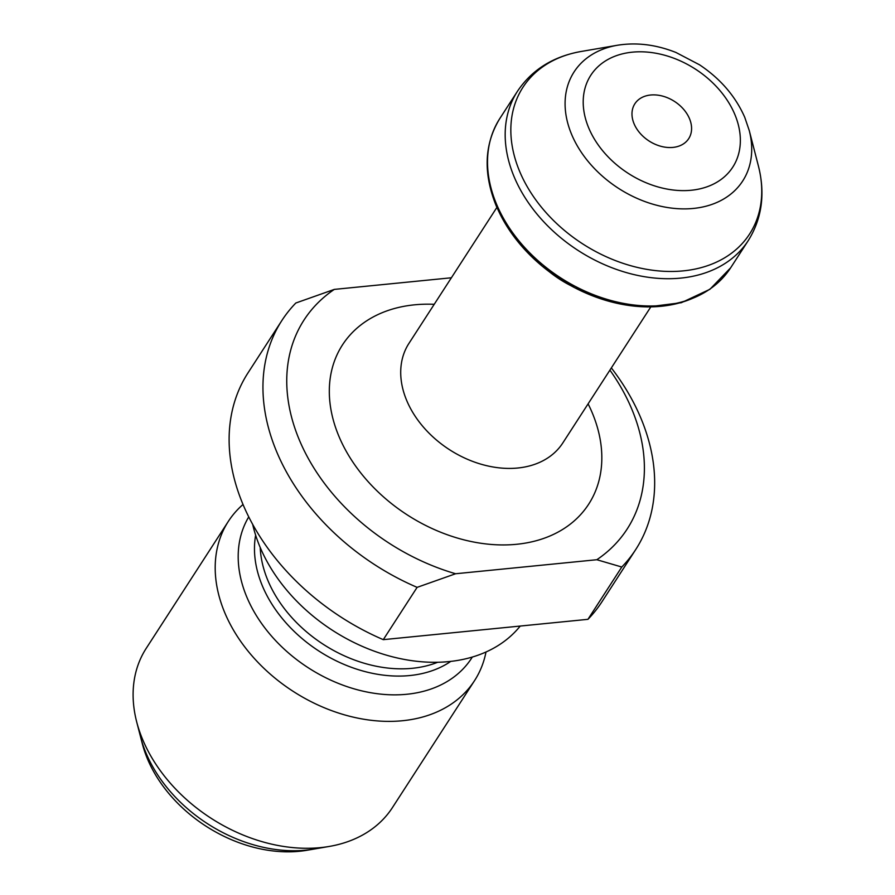 <?xml version="1.0" encoding="UTF-8"?>
<svg xmlns="http://www.w3.org/2000/svg" width="895" height="895" viewBox="0 0 895 895"><rect width="100%" height="100%" fill="white"/><g stroke="black" fill="none" stroke-linecap="round" stroke-linejoin="round"><path stroke-width="1.34" d="M383.284 639.656A210.75 154.566 -147.1 0 1 248.016 372.857L281.847 320.555A210.75 154.566 -147.1 0 1 295.831 303.013L334.316 289.398A192.425 141.13 32.9 0 0 299.78 441.022A192.425 141.13 32.9 0 0 455.6 573.751L417.115 587.355L383.284 639.656L587.948 619.329L621.779 567.027L596.831 559.722A192.425 141.13 32.9 0 0 609.909 370.127M417.115 587.355A210.75 154.566 -147.1 0 1 281.847 320.555M611.341 367.912A210.75 154.566 -147.1 0 1 635.763 549.485A210.75 154.566 -147.1 0 1 621.779 567.027M635.763 549.485L601.932 601.787A210.75 154.566 -147.1 0 1 587.948 619.329M334.316 289.398L451.393 277.774M455.6 573.751L596.831 559.722M634.152 123.957A32.075 23.516 -147.1 0 1 634.846 103.798A32.075 23.516 -147.1 0 1 662.658 96.123A32.075 23.516 -147.1 0 1 689.407 118.464A32.075 23.516 -147.1 0 1 688.714 138.635A32.075 23.516 -147.1 0 1 660.902 146.299A32.075 23.516 -147.1 0 1 634.152 123.957M329.282 846.435A146.612 107.523 32.9 0 1 143.043 740.456A146.612 107.523 -147.1 0 1 136.678 721.862L142.305 743.655A125.445 92.006 -147.1 0 0 147.742 759.564A125.445 92.006 32.9 0 0 307.108 850.25L329.282 846.435A146.612 107.523 32.9 0 0 392.469 807.536L474.551 680.625A146.612 107.523 32.9 0 0 486.007 651.985M136.678 721.862A146.612 107.523 -147.1 0 1 146.254 648.282L228.337 521.382A146.612 107.523 -147.1 0 1 243.026 504.478M474.551 680.625A146.612 107.523 32.9 0 1 347.439 715.676A146.612 107.523 32.9 0 1 225.126 613.545A146.612 107.523 -147.1 0 1 228.337 521.382M252.692 524.414A155.775 114.247 32.9 0 0 260.311 547.718A155.775 114.247 32.9 0 0 384.76 654.659A155.775 114.247 32.9 0 0 520.219 626.064M248.743 516.907A131.945 96.772 32.9 0 0 247.132 597.804A131.945 96.772 32.9 0 0 357.217 689.721A131.945 96.772 32.9 0 0 471.609 658.172A131.945 96.772 32.9 0 0 472.325 657.042M321.271 847.543A131.945 96.772 -147.1 0 1 146.299 753.691A131.945 96.772 -147.1 0 1 138.96 729.615M588.093 403.846A146.612 107.523 -147.1 0 1 591.897 412.013A146.612 107.523 -147.1 0 1 516.639 544.283A146.612 107.523 -147.1 0 1 339.25 437.107A146.612 107.523 -147.1 0 1 434.22 304.311M650.766 306.963L562.81 442.947A91.626 67.203 -147.1 0 1 483.367 464.852A91.626 67.203 -147.1 0 1 406.923 401.016A91.626 67.203 -147.1 0 1 408.925 343.411L496.882 207.439M570.406 285.427A91.626 67.203 -147.1 0 1 549.485 271.89M496.792 206.98A135.839 99.625 32.9 0 0 692.842 298.236M496.837 204.899A137.45 100.811 32.9 0 0 611.509 300.642A137.45 100.811 32.9 0 0 730.667 267.784L709.903 289.298L681.341 302.7L647.409 306.963L610.882 301.828L574.735 287.754L541.9 265.916L515.095 238.104L496.512 206.588C483.009 173.585 484.128 144.218 499.846 118.487A137.45 100.811 32.9 0 0 496.837 204.899M617.36 45.265A100.419 73.647 32.9 0 0 571.883 135.033A100.419 73.647 32.9 0 0 686.588 208.859A100.419 73.647 32.9 0 0 749.272 130.592L744.718 117.245C735.41 96.168 720.341 78.682 699.498 64.787L675.949 52.469C656.013 44.582 636.479 42.177 617.36 45.265L581.112 51.485C553.222 56.452 532.01 69.698 517.5 91.212A137.45 100.811 32.9 0 0 514.48 177.613A137.45 100.811 32.9 0 0 629.151 273.367A137.45 100.811 32.9 0 0 748.309 240.509L730.667 267.784M581.112 51.485A134.988 99.009 32.9 0 0 519.973 172.176A134.988 99.009 32.9 0 0 674.181 271.431A134.988 99.009 32.9 0 0 758.457 166.201C765.359 193.667 761.981 218.436 748.309 240.509M588.932 128.444A84.544 62.001 32.9 0 0 691.231 190.255A84.544 62.001 32.9 0 0 734.627 113.978A84.544 62.001 32.9 0 0 632.329 52.167A84.544 62.001 32.9 0 0 588.932 128.444M450.767 661.394A121.575 89.164 -147.1 0 1 262.705 586.661A121.575 89.164 -147.1 0 1 255.646 535.176M437.689 662.266A119.124 87.363 -147.1 0 1 268.198 581.213A119.124 87.363 -147.1 0 1 260.21 547.46M749.272 130.592L758.457 166.201M517.5 91.212L499.846 118.487"/></g></svg>
